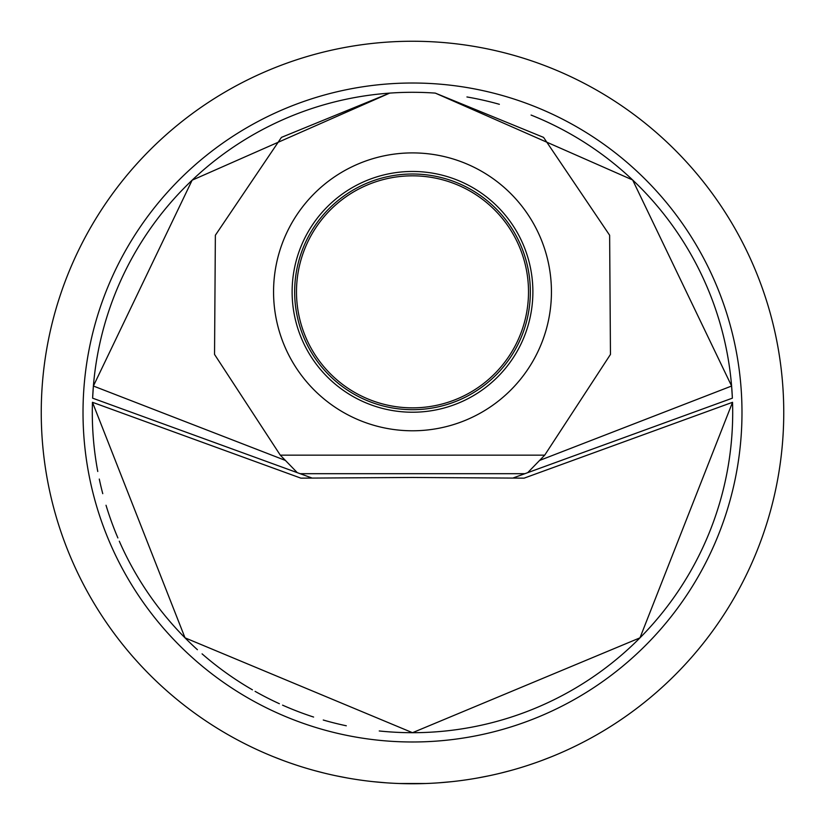 <?xml version="1.0" encoding="UTF-8"?>
<svg xmlns="http://www.w3.org/2000/svg" width="825" height="825" viewBox="0 0 825 825"><rect width="100%" height="100%" fill="white"/><g stroke="black" fill="none" stroke-linecap="round" stroke-linejoin="round"><path stroke-width="1.24" d="M389.699 93.112L281.438 137.383L215.366 235.249L214.541 354.43L280.283 455.153L544.717 455.153L610.459 354.43L609.634 235.249L543.562 137.383L435.301 93.112A320.203 320.203 0 0 0 92.617 398.166L93.39 386.028L192.132 180.19L389.699 93.112M435.301 93.112L632.631 179.963L731.61 386.028L732.383 398.166L512.964 478.026M531.083 115.067A320.203 320.203 0 0 1 732.383 398.166L527.722 472.653L544.717 455.153M312.036 478.026L297.278 472.653L280.283 455.153M297.278 472.653L92.617 398.166L297.278 472.653M499.362 104.301A320.203 320.203 0 0 0 466.94 96.958M379.242 730.971A320.203 320.203 0 0 0 732.538 402.291L639.983 637.838L412.5 732.703L185.017 637.838L92.462 402.291L300.888 478.149L92.462 402.291A320.203 320.203 0 0 0 97.773 471.488M99.289 479.067A320.203 320.203 0 0 0 102.754 493.67M106.023 505.261A320.203 320.203 0 0 0 117.882 537.931M119.295 541.19A320.203 320.203 0 0 0 197.412 649.708M202.073 653.854A320.203 320.203 0 0 0 252.429 689.824M255.1 691.35A320.203 320.203 0 0 0 279.366 703.715M282.562 705.148A320.203 320.203 0 0 0 313.603 717.049M323.256 720.019A320.203 320.203 0 0 0 346.304 725.783M524.112 478.149L732.538 402.291L524.112 478.149L412.5 477.469L300.888 478.149M83.016 412.5A329.484 329.484 0 0 0 412.5 741.984A329.484 329.484 0 0 0 741.984 412.5A329.484 329.484 0 0 0 412.5 83.016A329.484 329.484 0 0 0 83.016 412.5M41.25 412.5A371.25 371.25 0 0 1 412.5 41.25A371.25 371.25 0 0 1 783.75 412.5A371.25 371.25 0 0 1 412.5 783.75A371.25 371.25 0 0 1 41.25 412.5M273.281 756.659L283.068 760.454L273.281 756.659M289.266 762.702L296.309 765.095L289.266 762.702M304.59 767.724L306.24 768.219L304.59 767.724M313.995 770.447L324.39 773.138L313.995 770.447M335.641 775.706L347.552 778.027L335.641 775.706M372.828 781.626L385.904 782.791L372.828 781.626M399.176 783.513L411.912 783.75M399.166 783.513L425.834 783.513M439.106 782.791L452.172 781.626L439.096 782.791M477.458 778.027L489.359 775.706L477.448 778.027M500.61 773.138L511.005 770.447L500.61 773.138M518.76 768.219L520.41 767.724L518.76 768.219M528.691 765.095L535.734 762.702L528.691 765.095M541.932 760.454L551.719 756.659L541.932 760.454M425.824 783.513L413.304 783.75M731.61 386.028L539.777 460.36M285.223 460.36L93.39 386.028M294.659 291.844A117.841 117.841 0 0 1 412.5 174.003A117.841 117.841 0 0 1 530.341 291.844A117.841 117.841 0 0 1 412.5 409.685A117.841 117.841 0 0 1 294.659 291.844M414.562 407.839A116.016 116.016 0 0 1 296.505 293.906A116.016 116.016 0 0 1 410.438 175.849A116.016 116.016 0 0 1 528.495 289.781A116.016 116.016 0 0 1 414.562 407.839M551.44 291.844A138.94 138.94 0 0 1 412.5 430.784A138.94 138.94 0 0 1 273.56 291.844A138.94 138.94 0 0 1 412.5 152.903A138.94 138.94 0 0 1 551.44 291.844M300.135 473.694L524.865 473.694M532.878 291.844A120.378 120.378 0 0 1 412.5 412.222A120.378 120.378 0 0 1 292.122 291.844A120.378 120.378 0 0 1 412.5 171.466A120.378 120.378 0 0 1 532.878 291.844"/></g></svg>
